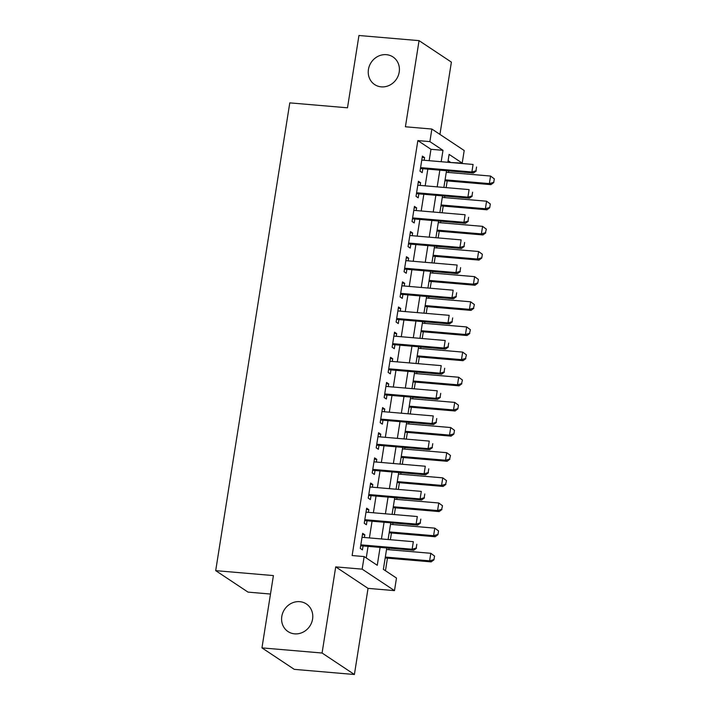 <?xml version="1.0" encoding="UTF-8"?>
<svg xmlns="http://www.w3.org/2000/svg" width="710" height="710" viewBox="0 0 710 710"><rect width="100%" height="100%" fill="white"/><g stroke="black" fill="none" stroke-linecap="round" stroke-linejoin="round"><path stroke-width="1.06" d="M299.744 601.663A16.57 15.15 123.6 0 1 306.365 603.953A16.57 15.15 123.6 0 1 311.583 622.741A16.57 15.15 123.6 0 1 294.641 633.852A16.57 15.15 123.6 0 1 288.02 631.563A16.57 15.15 123.6 0 1 282.802 612.774A16.57 15.15 123.6 0 1 299.744 601.663M386.373 54.67A16.57 15.15 123.6 0 1 392.994 56.96A16.57 15.15 123.6 0 1 398.212 75.748A16.57 15.15 123.6 0 1 381.279 86.86A16.57 15.15 123.6 0 1 374.658 84.57A16.57 15.15 123.6 0 1 369.44 65.781A16.57 15.15 123.6 0 1 386.373 54.67M386.764 547.969L383.373 569.349L396.482 578.055L394.494 590.622L362.162 569.145L364.159 556.578L377.258 565.284L380.09 547.401M368.037 588.368L335.715 566.882L322.074 653.022L261.954 647.884L294.286 669.361L354.397 674.5L368.037 588.368L394.494 590.622M270.483 594.039L248.03 592.122L215.698 570.645L289.786 102.87L347.492 107.805L358.949 35.5L419.06 40.639L405.419 126.779L431.866 129.042L464.198 150.52L462.21 163.096L449.102 154.389L447.85 162.288M439.943 134.403L451.391 62.116L419.06 40.639M450.113 162.483L462.21 163.096M385.459 570.725L387.447 558.14M388.787 549.7L389.036 548.164M390.367 539.715L391.432 532.997M392.772 524.548L393.012 523.013M394.352 514.572L395.417 507.845M396.757 499.405L396.996 497.861M398.337 489.421L399.402 482.693M400.742 474.253L400.981 472.718M402.321 464.269L403.386 457.542M404.718 449.102L404.966 447.566M406.298 439.126L407.371 432.399M408.703 423.95L408.951 422.414M410.282 413.974L411.347 407.247M412.688 398.807L412.927 397.272M414.267 388.823L415.332 382.095M416.672 373.655L416.912 372.12M418.252 363.68L419.317 356.952M420.657 348.503L420.897 346.968M422.237 338.528L423.302 331.801M424.633 323.361L424.882 321.816M426.222 313.376L427.287 306.649M428.618 298.209L428.867 296.673M430.198 288.224L431.263 281.506M432.603 273.057L432.843 271.522M434.183 263.082L435.248 256.354M436.588 247.914L436.827 246.37M438.168 237.93L439.233 231.203M440.573 222.762L440.812 221.227M442.152 212.778L443.217 206.051M444.549 197.611L444.797 196.075M446.137 187.635L447.202 180.908M448.534 172.459L448.782 170.924M322.074 653.022L354.397 674.5M364.408 537.497L364.833 534.799L362.65 533.343L360.263 548.439L362.446 549.886L363.067 545.946M368.392 512.345L368.818 509.647L366.635 508.2L364.239 523.288L366.422 524.743L367.052 520.794M372.368 487.202L372.803 484.504L370.611 483.048L368.224 498.136L370.407 499.591L371.037 495.642M376.353 462.05L376.779 459.352L374.596 457.897L372.209 472.993L374.392 474.44L375.022 470.49M380.338 436.898L380.764 434.2L378.581 432.754L376.193 447.841L378.377 449.288L378.998 445.347M384.323 411.756L384.749 409.058L382.566 407.602L380.178 422.69L382.362 424.145L382.983 420.196M388.308 386.604L388.734 383.906L386.551 382.45L384.154 397.547L386.346 398.993L386.968 395.044M392.284 361.452L392.719 358.754L390.536 357.308L388.139 372.395L390.322 373.842L390.953 369.901M396.269 336.309L396.695 333.602L394.511 332.156L392.124 347.243L394.307 348.699L394.938 344.749M400.254 311.158L400.68 308.459L398.496 307.004L396.109 322.091L398.292 323.547L398.913 319.598M404.238 286.006L404.664 283.308L402.481 281.861L400.094 296.949L402.277 298.395L402.898 294.455M408.223 260.863L408.649 258.156L406.466 256.709L404.079 271.797L406.262 273.252L406.883 269.303M412.208 235.711L412.634 233.013L410.451 231.558L408.055 246.645L410.238 248.101L410.868 244.151M416.184 210.559L416.619 207.861L414.427 206.406L412.04 221.502L414.223 222.949L414.853 218.999M420.169 185.408L420.595 182.71L418.412 181.263L416.024 196.351L418.208 197.797L418.838 193.857M450.184 162.066L448.099 160.682M429.159 160.691L430.961 149.295L417.853 140.589L352.133 555.548L364.159 556.578M366.236 557.953L368.073 546.372M369.404 537.923L372.058 521.22M373.389 512.78L376.034 496.068M377.374 487.628L380.019 470.925M381.359 462.476L384.003 445.773M385.344 437.333L387.988 420.622M389.32 412.182L391.973 395.479M393.305 387.03L395.949 370.327M397.289 361.887L399.934 345.175M401.274 336.735L403.919 320.024M405.259 311.583L407.904 294.881M409.244 286.432L411.889 269.729M413.22 261.289L415.865 244.577M417.205 236.137L419.85 219.434M421.19 210.985L423.834 194.283M425.175 185.843L427.819 169.131M424.154 160.265L424.58 157.567L422.397 156.111L420.009 171.199L422.193 172.654L422.814 168.705M335.715 566.882L362.162 569.145M417.853 140.589L429.878 141.618L431.866 129.042M261.954 647.884L273.412 575.579L215.698 570.645M446.51 170.728L443.865 187.44M442.525 195.88L439.88 212.583M438.54 221.032L435.896 237.735M434.564 246.175L431.92 262.886M430.579 271.327L427.935 288.038M426.595 296.478L423.95 313.181M422.61 321.63L419.965 338.333M418.625 346.773L415.98 363.484M414.649 371.925L411.995 388.627M410.664 397.076L408.019 413.779M406.679 422.219L404.034 438.931M402.694 447.371L400.049 464.074M398.709 472.523L396.065 489.226M394.733 497.666L392.08 514.377M390.748 522.817L388.104 539.529M441.176 161.72L442.987 150.325L429.878 141.618M381.43 538.952L384.075 522.249M385.415 513.809L388.059 497.098M389.399 488.657L392.044 471.946M393.384 463.506L396.029 446.803M397.36 438.354L400.005 421.651M401.345 413.211L403.99 396.499M405.33 388.059L407.975 371.357M409.315 362.908L411.96 346.205M413.3 337.765L415.945 321.053M417.276 312.613L419.93 295.91M421.261 287.461L423.905 270.758M425.246 262.318L427.89 245.607M429.23 237.167L431.875 220.464M433.215 212.015L435.86 195.312M437.191 186.863L439.845 170.16M430.961 149.295L442.987 150.325M422.202 157.363L424.58 157.567M418.217 182.505L420.595 182.71M414.232 207.657L416.619 207.861M410.247 232.809L412.634 233.013M406.271 257.952L408.649 258.156M402.286 283.104L404.664 283.308M398.301 308.255L400.68 308.459M394.316 333.398L396.695 333.602M390.331 358.55L392.719 358.754M386.346 383.702L388.734 383.906M382.37 408.853L384.749 409.058M378.386 433.996L380.764 434.2M374.401 459.148L376.779 459.352M370.416 484.3L372.803 484.504M366.431 509.443L368.818 509.647M362.455 534.595L364.833 534.799M475.966 170.808L476.561 167.036L475.966 170.808L471.884 171.989L473.464 173.036L420.56 168.51A2.591 2.37 -56.4 0 0 420.435 168.501M421.775 160.061L473.082 164.445L471.884 171.989L420.577 167.604M473.464 173.036L476.233 170.986M444.93 180.713L490.938 184.644L489.359 183.606L490.557 176.053L446.27 172.273M494.036 178.645L490.557 176.053L494.302 178.822L493.707 182.594L494.302 178.822M445.072 179.816L489.359 183.606L493.441 182.417M493.707 182.594L490.938 184.644M471.981 195.96L472.585 192.188L471.981 195.96L467.908 197.14L469.479 198.188L416.575 193.661A2.591 2.37 -56.4 0 0 416.45 193.652M417.791 185.203L469.097 189.597L467.908 197.14L416.592 192.756M469.479 198.188L472.248 196.129M468.005 221.103L468.6 217.331L468.005 221.103L463.923 222.292L465.494 223.33L412.59 218.813A2.591 2.37 -56.4 0 0 412.466 218.804M413.806 210.355L465.112 214.748L463.923 222.292L412.608 217.899M465.494 223.33L468.263 221.28M464.021 246.255L464.615 242.483L464.021 246.255L459.938 247.435L461.509 248.482L408.614 243.956A2.591 2.37 -56.4 0 0 408.481 243.956M409.821 235.507L461.136 239.891L459.938 247.435L408.632 243.051M461.509 248.482L464.278 246.432M460.036 271.406L460.63 267.635L460.036 271.406L455.953 272.587L457.524 273.634L404.629 269.108A2.591 2.37 -56.4 0 0 404.505 269.099M405.836 260.659L457.151 265.043L455.953 272.587L404.647 268.202M457.524 273.634L460.293 271.575M440.945 205.864L486.953 209.796L485.383 208.749L486.572 201.205L442.286 197.415M490.06 203.797L486.572 201.205L490.317 203.965L489.722 207.746L490.317 203.965M441.087 204.959L485.383 208.749L489.456 207.568M489.722 207.746L486.953 209.796M436.961 231.007L482.969 234.948L481.398 233.901L482.587 226.357L438.301 222.567M486.075 228.948L482.587 226.357L486.332 229.117L485.471 232.72L486.332 229.117M437.103 230.111L481.398 233.901L485.471 232.72M485.738 232.889L482.969 234.948M432.985 256.159L478.984 260.091L477.413 259.052L478.611 251.509L434.316 247.719M482.09 254.091L478.611 251.509L482.356 254.269L481.753 258.041L482.356 254.269M433.127 255.263L477.413 259.052L481.495 257.863M481.753 258.041L478.984 260.091M429 281.311L474.999 285.242L473.428 284.195L474.626 276.651L430.331 272.862M478.105 279.243L474.626 276.651L478.371 279.42L477.768 283.192L478.371 279.42M429.142 280.406L473.428 284.195L477.51 283.015M477.768 283.192L474.999 285.242M456.051 296.558L456.645 292.777L456.051 296.558L451.968 297.738L453.548 298.786L400.644 294.26A2.591 2.37 -56.4 0 0 400.52 294.251M401.86 285.802L453.166 290.195L451.968 297.738L400.662 293.345M453.548 298.786L456.317 296.727M425.015 306.454L471.023 310.394L469.443 309.347L470.641 301.803L426.355 298.014M474.12 304.395L470.641 301.803L474.386 304.563L473.526 308.167L474.386 304.563M425.157 305.557L469.443 309.347L473.526 308.167M473.792 308.335L471.023 310.394M452.066 321.701L452.669 317.929L452.066 321.701L447.992 322.89L449.563 323.929L396.659 319.402A2.591 2.37 -56.4 0 0 396.535 319.402M397.875 310.953L449.181 315.338L447.992 322.89L396.677 318.497M449.563 323.929L452.332 321.878M421.03 331.605L467.038 335.537L465.467 334.499L466.656 326.955L422.37 323.165M470.144 329.538L466.656 326.955L470.402 329.715L469.541 333.309L470.402 329.715M421.172 330.709L465.467 334.499L469.541 333.309M469.807 333.487L467.038 335.537M448.081 346.853L448.684 343.081L448.081 346.853L444.007 348.033L445.578 349.08L392.674 344.554A2.591 2.37 -56.4 0 0 392.55 344.545M393.89 336.105L445.197 340.489L444.007 348.033L392.692 343.649M445.578 349.08L448.347 347.03M417.045 356.757L463.053 360.689L461.482 359.642L462.672 352.098L418.385 348.308M466.159 354.689L462.672 352.098L466.417 354.867L465.556 358.461L466.417 354.867M417.187 355.861L461.482 359.642L465.556 358.461M465.822 358.639L463.053 360.689M444.105 372.005L444.7 368.233L444.105 372.005L440.022 373.185L441.593 374.232L388.689 369.706A2.591 2.37 -56.4 0 0 388.565 369.697M389.905 361.248L441.221 365.641L440.022 373.185L388.707 368.792M441.593 374.232L444.362 372.173M413.06 381.9L459.068 385.841L457.497 384.793L458.695 377.25L414.4 373.46M462.174 379.841L458.695 377.25L462.432 380.01L461.58 383.613L462.432 380.01M413.211 381.004L457.497 384.793L461.58 383.613M461.837 383.782L459.068 385.841M440.12 397.147L440.715 393.375L440.12 397.147L436.038 398.337L437.608 399.375L384.714 394.858A2.591 2.37 -56.4 0 0 384.589 394.849M385.92 386.4L437.236 390.793L436.038 398.337L384.731 393.943M437.608 399.375L440.377 397.325M409.084 407.052L455.083 410.992L453.512 409.945L454.711 402.401L410.415 398.612M458.19 404.984L454.711 402.401L458.456 405.161L457.852 408.933L458.456 405.161M409.226 406.155L453.512 409.945L457.595 408.756M457.852 408.933L455.083 410.992M436.135 422.299L436.73 418.527L436.135 422.299L432.053 423.479L433.624 424.527L380.729 420A2.591 2.37 -56.4 0 0 380.604 419.992M381.936 411.551L433.251 415.936L432.053 423.479L380.746 419.095M433.624 424.527L436.401 422.477M405.099 432.204L451.098 436.135L449.528 435.097L450.726 427.544L406.439 423.764M454.205 430.136L450.726 427.544L454.471 430.313L453.876 434.085L454.471 430.313M405.241 431.307L449.528 435.097L453.61 433.908M453.876 434.085L451.098 436.135M432.15 447.451L432.754 443.679L432.15 447.451L428.068 448.631L429.648 449.678L376.744 445.152A2.591 2.37 -56.4 0 0 376.62 445.143M377.96 436.694L429.266 441.087L428.068 448.631L376.761 444.247M429.648 449.678L432.417 447.62M401.114 457.355L447.123 461.287L445.543 460.24L446.741 452.696L402.455 448.906M450.22 455.287L446.741 452.696L450.486 455.456L449.625 459.059L450.486 455.456M401.256 456.45L445.543 460.24L449.625 459.059M449.892 459.228L447.123 461.287M428.165 472.594L428.769 468.822L428.165 472.594L424.092 473.783L425.663 474.821L372.759 470.304A2.591 2.37 -56.4 0 0 372.635 470.295M373.975 461.846L425.281 466.239L424.092 473.783L372.777 469.39M425.663 474.821L428.432 472.771M397.13 482.498L443.138 486.439L441.567 485.391L442.756 477.848L398.47 474.058M446.244 480.439L442.756 477.848L446.501 480.608L445.64 484.211L446.501 480.608M397.272 481.602L441.567 485.391L445.64 484.211M445.907 484.38L443.138 486.439M393.145 507.65L439.153 511.582L437.582 510.543L438.771 502.991L394.485 499.21M442.259 505.582L438.771 502.991L442.516 505.76L441.664 509.354L442.516 505.76M393.287 506.754L437.582 510.543L441.664 509.354M441.922 509.531L439.153 511.582M389.169 532.802L435.168 536.733L433.597 535.686L434.795 528.142L390.5 524.353M438.274 530.734L434.795 528.142L438.54 530.911L437.937 534.683L438.54 530.911M389.311 531.897L433.597 535.686L437.68 534.506M437.937 534.683L435.168 536.733M424.189 497.745L424.784 493.974L424.189 497.745L420.107 498.926L421.678 499.973L368.774 495.447A2.591 2.37 -56.4 0 0 368.65 495.447M369.99 486.998L421.296 491.382L420.107 498.926L368.792 494.542M421.678 499.973L424.447 497.923M420.205 522.897L420.799 519.125L420.205 522.897L416.122 524.078L417.693 525.125L364.798 520.599A2.591 2.37 -56.4 0 0 364.665 520.59M366.005 512.15L417.32 516.534L416.122 524.078L364.816 519.693M417.693 525.125L420.462 523.066M416.22 548.04L416.814 544.268L416.22 548.04L412.137 549.229L413.708 550.277L360.813 545.75A2.591 2.37 -56.4 0 0 360.689 545.741M362.02 537.292L413.335 541.686L412.137 549.229L360.831 544.836M413.708 550.277L416.477 548.218M385.184 557.945L431.183 561.885L429.612 560.838L430.81 553.294L386.515 549.504M434.289 555.886L430.81 553.294L434.555 556.054L433.952 559.826L434.555 556.054M385.326 557.048L429.612 560.838L433.695 559.658M433.952 559.826L431.183 561.885"/></g></svg>
